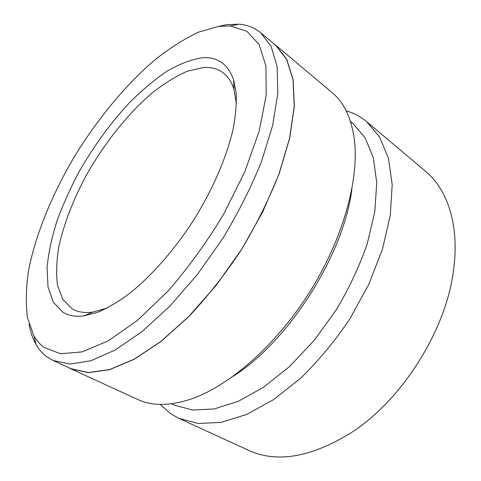 <?xml version="1.0" encoding="UTF-8"?>
<svg xmlns="http://www.w3.org/2000/svg" width="481" height="481" viewBox="0 0 481 481"><rect width="100%" height="100%" fill="white"/><g stroke="black" fill="none" stroke-linecap="round" stroke-linejoin="round"><path stroke-width="0.72" d="M218.891 26.335L198.557 32.143C184.247 38.895 169.703 48.124 154.936 59.83C125.529 84.945 97.463 119.041 74.549 156.421C52.243 194.102 35.732 234.067 28.662 270.051C25.986 287.62 25.601 303.565 27.507 317.899L33.959 335.96C36.616 340.566 39.953 344.36 43.969 347.342L60.504 353.763L82.179 351.894L108.267 340.843L137.476 320.376L167.965 291.143C188.269 267.767 206.89 242.033 223.815 213.931L244.853 171.639L259.193 131.139L266.179 95.232L265.921 65.969L259.127 44.517L246.867 31.265L230.393 25.956L218.891 26.335M217.881 26.485L226.87 24.639L238.949 24.2C247.276 24.82 254.533 27.67 260.726 32.762L271.182 46.483L277.134 66.781L277.802 93.368L272.643 125.421L261.484 161.592C251.148 187.187 238.269 212.794 222.829 238.402L197.402 274.495L169.883 306.15L141.943 331.686L115.157 350.042L90.837 360.786L69.943 364.075L53.066 360.479L46.459 356.535C42.274 353.337 38.799 349.308 36.027 344.444C32.768 338.684 30.459 332.01 29.094 324.422M201.725 57.84C217.25 56.475 227.892 63.829 233.64 79.9L236.189 93.524C236.622 104.112 235.576 116.065 233.044 129.383C226.737 156.926 212.818 189.358 193.741 219.967C174.212 250.294 150.83 276.725 128.613 294.192C117.653 302.164 107.293 308.219 97.535 312.343L84.127 315.861C75.727 316.925 68.699 315.746 63.047 312.331L53.277 302.2L48.004 286.935L47.06 267.658C48.437 253.228 51.689 237.818 56.824 221.44C62.897 204.798 70.388 188.107 79.305 171.368C93.717 146.206 110.239 123.527 128.872 103.319C141.348 90.771 153.896 80.165 166.51 71.507C178.98 64.183 190.716 59.626 201.725 57.84M236.418 103.782L233.904 89.213C231.601 82.017 228.102 76.611 223.412 72.98C217.923 68.825 211.315 66.991 203.577 67.484L187.452 71.182C175.896 76.232 164.039 83.562 151.882 93.182C127.645 113.985 104.455 143.212 86.544 174.868C73.467 199.146 64.298 222.727 59.043 245.617C56.511 260.209 55.994 273.34 57.486 285.005L62.777 299.435L72.33 308.934L73.503 309.566C78.788 312.259 85.173 313.113 92.659 312.121L106.908 308.171M346.164 110.786C353.703 112.975 360.546 116.624 366.696 121.741L379.671 137.103L388.444 158.207L392.195 184.608L390.295 215.41L382.449 249.254L368.771 284.403L349.861 318.897C334.986 340.945 318.632 360.678 300.805 378.096L273.551 399.645L246.519 414.514L221.044 422.396L198.208 423.478L178.782 418.308L170.761 413.798L160.107 404.419M273.22 43.272L275.89 45.328L286.76 59.337L293.163 79.804L294.318 106.409L289.664 138.336L279.004 174.218L262.608 212.187L241.234 250.06C224.904 274.561 207.419 296.741 188.78 316.606L160.894 341.564L134.007 359.409L109.458 369.727L88.215 372.673L70.911 368.831L67.905 367.292M275.89 45.328L332.251 92.755C344.264 102.675 351.671 118.663 354.485 140.711C359.121 180.573 342.58 240.043 309.03 293.019C275.457 345.977 228.746 386.333 190.716 399.164C169.577 406.036 151.96 406.162 137.861 399.537L70.911 368.831M350.451 121.35L352.85 123.334L365.103 137.74L373.322 157.66L376.737 182.654L374.783 211.856L367.189 243.975C359.385 266.354 349.014 288.414 336.081 310.161L314.123 340.458L289.52 366.552L263.714 387.139L238.143 401.376L214.087 408.958L192.562 410.034L174.308 405.104L171.489 403.781M366.696 121.741L425.463 171.194C447.709 189.538 459.932 225.992 453.391 271.164C445.767 330.856 401.635 400.511 350.914 432.888C310.822 457.443 276.713 463.257 248.593 450.33L178.782 418.308M351.936 188.859C343.969 254.245 288.889 341.173 233.165 376.298M260.726 32.762L275.787 45.436L286.646 59.428L293.049 79.882L294.204 106.469L289.556 138.372L278.902 174.224C268.903 199.537 256.325 224.801 241.155 250.012L216.059 285.486L188.744 316.504L160.876 341.45L134.013 359.277L109.476 369.588L88.251 372.534L70.96 368.687L53.066 360.479M33.959 335.96L36.027 344.444M233.904 89.213L233.64 79.9M92.659 312.121L84.127 315.861M85.107 315.434L85.54 315.65M233.67 80.97L234.055 81.265M230.393 25.956L238.949 24.2"/></g></svg>
